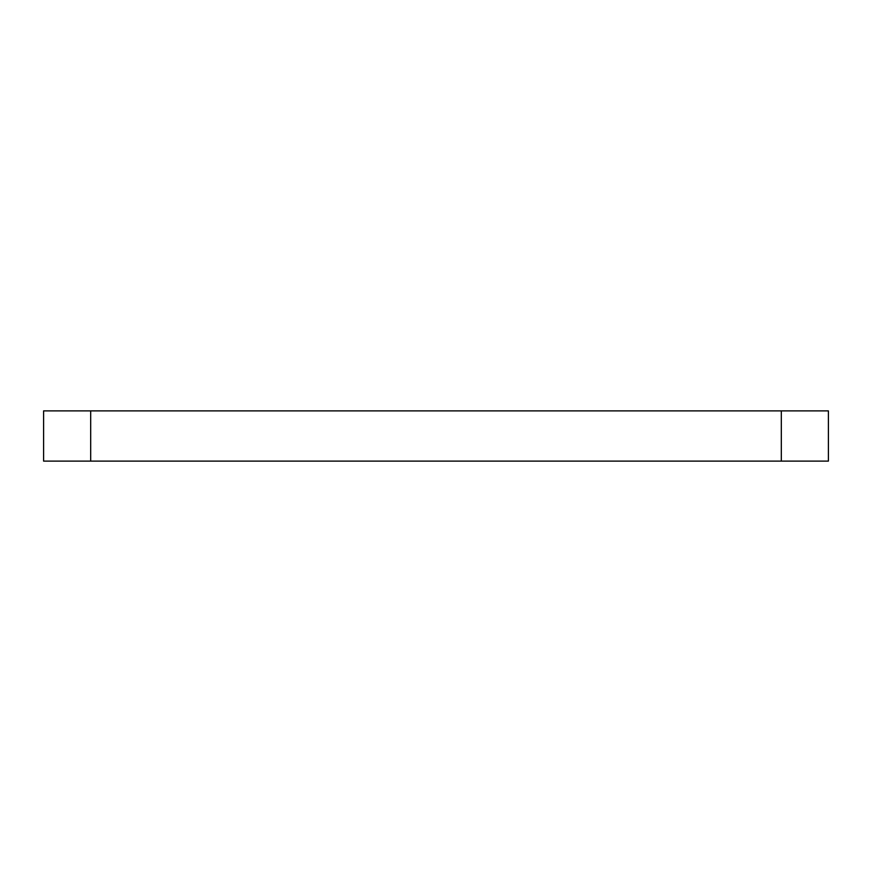 <?xml version="1.0" encoding="UTF-8"?>
<svg xmlns="http://www.w3.org/2000/svg" width="872" height="872" viewBox="0 0 872 872"><rect width="100%" height="100%" fill="white"/><g stroke="black" fill="none" stroke-linecap="round" stroke-linejoin="round"><path stroke-width="1.31" d="M90.688 410.886L43.6 410.886L43.6 461.114L90.688 461.114L90.688 410.886L781.312 410.886L781.312 461.114L90.688 461.114M781.312 461.114L828.4 461.114L828.4 410.886L781.312 410.886"/></g></svg>
